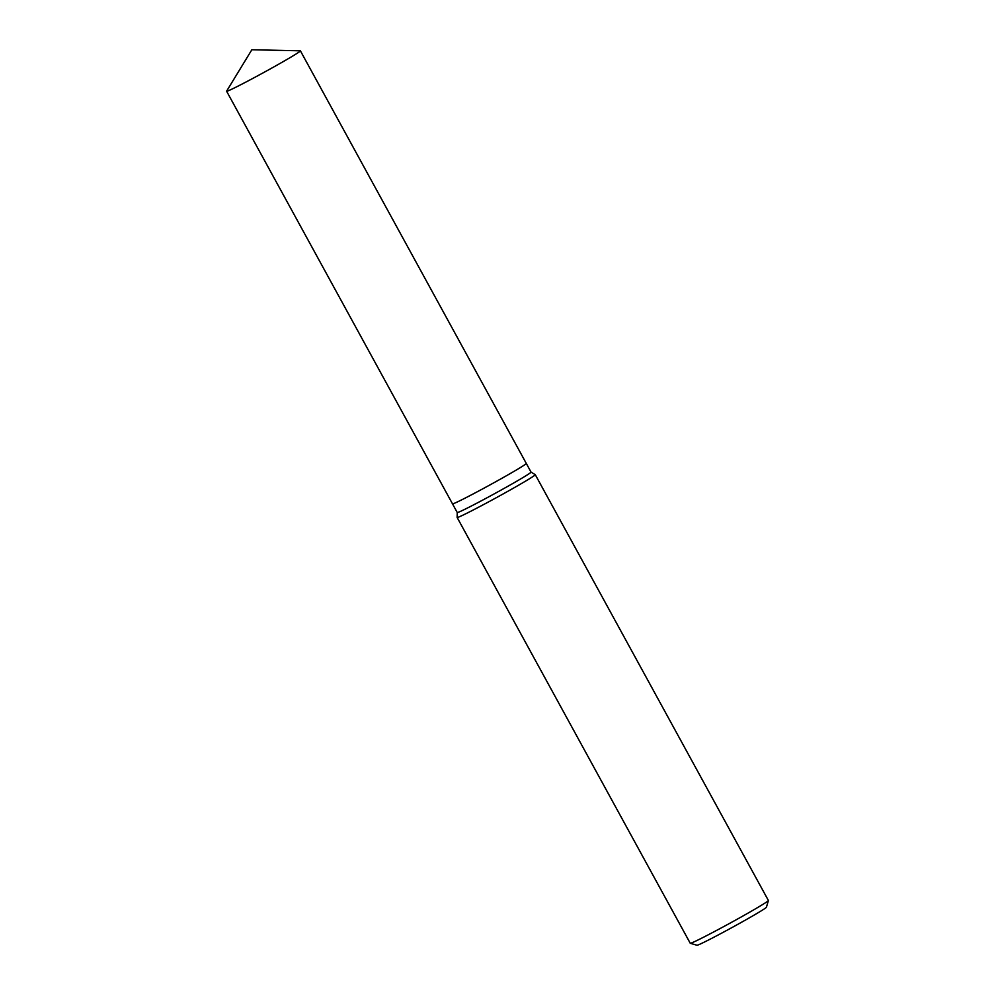 <?xml version="1.0" encoding="UTF-8"?>
<svg xmlns="http://www.w3.org/2000/svg" width="995" height="995" viewBox="0 0 995 995"><rect width="100%" height="100%" fill="white"/><g stroke="black" fill="none" stroke-linecap="round" stroke-linejoin="round"><path stroke-width="1.49" d="M300.403 50.844A42.064 1.393 -28.7 0 0 300.303 50.807L251.847 49.75L226.624 91.142A42.064 1.393 -28.7 0 0 226.611 91.241A42.064 1.393 -28.7 0 0 239.26 85.495A42.064 1.393 -28.7 0 0 279.097 63.966A42.064 1.393 -28.7 0 0 300.403 50.844L526.293 463.434A42.064 1.393 -28.7 0 1 504.987 476.555A42.064 1.393 -28.7 0 1 465.15 498.097A42.064 1.393 -28.7 0 1 452.501 503.843A42.064 1.393 -28.7 0 0 452.501 503.843A42.064 1.393 -28.7 0 0 465.15 498.097A42.064 1.393 -28.7 0 0 504.987 476.555A42.064 1.393 -28.7 0 0 526.293 463.434L531.044 472.115L535.26 474.665A44.539 1.48 -28.7 0 0 535.26 474.665A44.539 1.48 -28.7 0 1 512.711 488.57A44.539 1.48 -28.7 0 1 470.535 511.38A44.539 1.48 -28.7 0 1 457.128 517.462A44.539 1.48 -28.7 0 0 457.128 517.462L457.24 512.512A42.064 1.393 -28.7 0 0 457.252 512.524A42.064 1.393 -28.7 0 0 469.901 506.766A42.064 1.393 -28.7 0 0 509.738 485.237A42.064 1.393 -28.7 0 0 531.044 472.115A42.064 1.393 -28.7 0 0 531.031 472.09M457.128 517.462L690.244 943.26A44.539 1.48 -28.7 0 0 690.294 943.297A44.539 1.48 -28.7 0 0 703.652 937.166A44.539 1.48 -28.7 0 0 745.243 914.703A44.539 1.48 -28.7 0 0 768.389 900.537A44.539 1.48 -28.7 0 0 768.389 900.475L535.273 474.69M690.294 943.297L697.01 945.25A39.589 1.318 -28.7 0 0 708.875 939.815A39.589 1.318 -28.7 0 0 745.852 919.84A39.589 1.318 -28.7 0 0 766.424 907.241L768.389 900.537M226.611 91.241L457.252 512.524"/></g></svg>
